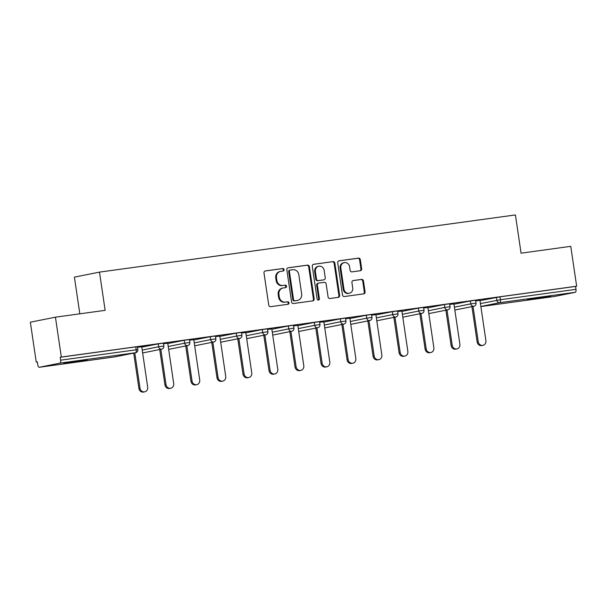 <?xml version="1.0" encoding="UTF-8"?>
<svg xmlns="http://www.w3.org/2000/svg" width="607" height="607" viewBox="0 0 607 607"><rect width="100%" height="100%" fill="white"/><g stroke="black" fill="none" stroke-linecap="round" stroke-linejoin="round"><path stroke-width="0.91" d="M284.084 269.622A1.267 1.153 78.7 0 0 282.748 268.529L265.358 270.919A1.806 1.654 78.7 0 0 263.984 272.938L268.734 305.101A1.806 1.654 78.7 0 0 270.631 306.664L288.029 304.274A1.267 1.153 78.7 0 0 288.993 302.863A1.267 1.153 78.7 0 0 287.657 301.77L285.404 302.081A5.782 5.288 78.7 0 1 279.326 297.081L278.932 294.403A5.782 5.288 78.7 0 1 283.029 288.014A5.782 5.288 78.7 0 1 283.325 287.961L285.571 287.65A1.267 1.153 78.7 0 0 286.534 286.246A1.267 1.153 78.7 0 0 285.207 285.153L282.953 285.457A5.782 5.288 78.7 0 1 276.868 280.464L276.473 277.778A5.782 5.288 78.7 0 1 280.578 271.39A5.782 5.288 78.7 0 1 280.866 271.344L283.12 271.033A1.267 1.153 78.7 0 0 284.084 269.622M282.687 271.094A1.267 1.153 78.7 0 0 282.02 268.681L265.001 271.018M287.597 304.335A1.267 1.153 78.7 0 0 286.929 301.914L285.404 302.081M285.138 287.71A1.267 1.153 78.7 0 0 284.471 285.298L282.953 285.457M543.773 296.982L527.437 299.638L545.481 297.202L550.746 296.193L543.773 296.982M80.139 360.71L63.811 363.365L81.854 360.93L87.112 359.928L80.139 360.71M360.277 270.73A1.806 1.654 78.7 0 0 361.651 268.719L360.323 259.69A1.806 1.654 78.7 0 0 358.418 258.127L339.101 260.782A1.806 1.654 78.7 0 0 337.727 262.801L342.477 294.964A1.806 1.654 78.7 0 0 344.381 296.527L363.699 293.871A1.806 1.654 78.7 0 0 365.073 291.861L363.464 280.958A1.806 1.654 78.7 0 0 361.56 279.395L353.297 280.533A1.806 1.654 78.7 0 0 351.923 282.543L352.72 287.946A4.833 4.416 78.7 0 1 349.291 293.287A4.833 4.416 78.7 0 1 343.964 289.152L340.831 267.975A4.833 4.416 78.7 0 1 344.26 262.634A4.833 4.416 78.7 0 1 349.594 266.777L350.11 270.305A1.806 1.654 78.7 0 0 352.014 271.868L360.277 270.73M39.265 367.273L114.814 356.886L135.505 352.743L59.956 363.13L39.265 367.273A2.762 1.115 -97.8 0 1 39.235 367.281A2.762 1.115 -97.8 0 1 37.763 364.761L37.331 361.848L36.238 362.068L30.35 322.196L55.434 317.173L105.132 310.344L99.487 272.111L515.419 214.939L521.064 253.172L570.762 246.336L576.65 286.208L61.322 357.045L60.222 357.265L60.654 360.179L136.203 349.791L135.771 346.878L60.222 357.265M55.434 317.173L61.322 357.045M309.411 266.693A1.806 1.654 78.7 0 0 307.506 265.13L288.196 267.786A1.806 1.654 78.7 0 0 286.823 269.796L291.572 301.96A1.806 1.654 78.7 0 0 293.469 303.523L312.787 300.867A1.806 1.654 78.7 0 0 314.16 298.856L309.411 266.693L308.682 266.837A1.806 1.654 78.7 0 0 306.778 265.274L287.832 267.877M313.652 264.288L332.962 261.632A1.806 1.654 78.7 0 1 334.867 263.195L339.617 295.359A1.806 1.654 78.7 0 1 338.243 297.369L329.973 298.507A1.806 1.654 78.7 0 1 328.076 296.944L326.149 283.901A1.806 1.654 78.7 0 0 324.244 282.338L318.766 283.09A1.806 1.654 78.7 0 0 317.393 285.1L319.396 298.682A1.267 1.153 78.7 0 1 317.104 299.001L312.279 266.298A1.806 1.654 78.7 0 1 313.652 264.288L313.47 264.318M99.487 272.111L74.403 277.133L79.821 313.819M59.956 363.13A2.762 1.115 -97.8 0 0 60.654 360.179M576.65 286.208L575.55 286.428L575.982 289.342A2.762 1.115 82.2 0 1 575.292 292.293L554.593 296.436A2.762 1.115 82.2 0 1 554.57 296.444A2.762 1.115 82.2 0 1 554.54 296.444M37.346 361.916L36.238 362.068M141.727 346.817L144.701 346.339M144.709 346.407L137.501 347.325M480 300.662L500.001 296.815L500.434 299.729L575.982 289.342M575.55 286.428L500.001 296.815M135.771 346.878L137.402 346.696L137.835 349.609L136.203 349.791A2.762 1.115 -97.8 0 1 135.505 352.743A2.762 2.527 78.7 0 0 135.649 352.72A2.762 2.762 0 0 0 137.835 349.609M470.387 300.951L475.622 300.207L476.055 303.121L470.82 303.864L470.387 300.951L453.983 304.236M444.37 304.532L449.605 303.781L450.037 306.694L444.802 307.445L444.37 304.532L427.965 307.817M418.36 308.106L423.587 307.354L424.02 310.268L418.784 311.019L418.36 308.106L401.948 311.391M392.342 311.679L397.57 310.936L398.002 313.849L392.767 314.593L392.342 311.679L375.93 314.965M366.325 315.261L371.552 314.509L371.985 317.423L366.749 318.167L366.325 315.261L349.913 318.546M340.307 318.834L345.542 318.083L345.967 320.997L340.739 321.748L340.307 318.834L323.895 322.12M314.289 322.408L319.525 321.664L319.95 324.578L314.722 325.322L314.289 322.408L297.878 325.693M288.272 325.989L293.507 325.238L293.932 328.152L288.704 328.895L288.272 325.989L271.86 329.275M262.254 329.563L267.49 328.812L267.922 331.726L262.687 332.477L262.254 329.563L245.843 332.848M236.237 333.137L241.472 332.393L241.905 335.307L236.669 336.05L236.237 333.137L219.833 336.422M210.219 336.718L215.455 335.967L215.887 338.881L210.652 339.624L210.219 336.718L193.815 340.003M184.209 340.292L189.437 339.541L189.87 342.454L184.634 343.205L184.209 340.292L167.798 343.577M158.192 343.865L163.42 343.122L163.852 346.036L158.617 346.779L158.192 343.865L141.78 347.151M167.744 343.236L163.518 343.752M193.762 339.662L189.528 340.178M219.78 336.088L215.546 336.597M245.797 332.507L241.563 333.023M271.815 328.933L267.581 329.449M297.832 325.36L293.598 325.868M323.85 321.778L319.616 322.294M349.86 318.205L345.633 318.721M375.877 314.631L371.651 315.139M401.895 311.05L397.668 311.566M427.912 307.476L423.686 307.992M453.93 303.902L449.696 304.411M479.947 300.321L475.713 300.837M280.578 271.39L279.85 271.541A5.782 5.288 78.7 0 0 275.745 277.93L276.473 277.778M282.225 285.609A5.782 5.288 78.7 0 1 276.139 280.609L275.745 277.93M283.029 288.014L282.301 288.158A5.782 5.288 78.7 0 0 278.196 294.547L278.932 294.403M284.675 302.225A5.782 5.288 78.7 0 1 278.59 297.225L278.196 294.547M312.415 300.92A1.806 1.654 78.7 0 0 313.432 299.001L308.682 266.837M290.366 270.039A1.267 1.153 78.7 0 0 289.402 271.443L293.568 299.683A1.267 1.153 78.7 0 0 294.903 300.776L297.278 300.45A5.782 5.288 78.7 0 0 297.567 300.397A5.782 5.288 78.7 0 0 301.671 294.008L298.819 274.713A5.782 5.288 78.7 0 0 292.733 269.713L290.366 270.039M290.237 270.062L289.63 270.183A1.267 1.153 78.7 0 0 288.674 271.595L289.402 271.443M297.567 300.397L296.838 300.548A5.782 5.288 78.7 0 1 296.542 300.594L294.167 300.92A1.267 1.153 78.7 0 1 292.84 299.828L288.674 271.595M313.288 264.379L332.962 261.632M337.871 297.422A1.806 1.654 78.7 0 0 338.888 295.503L334.138 263.339A1.806 1.654 78.7 0 0 332.234 261.776M318.584 283.128L318.03 283.234A1.806 1.654 78.7 0 0 316.657 285.252L318.667 298.826L319.396 298.682M318.121 300.086A1.267 1.153 78.7 0 0 318.667 298.826M324.153 270.365A4.833 4.416 78.7 0 0 318.819 266.223A4.833 4.416 78.7 0 0 315.39 271.564L316.49 279.03A1.806 1.654 78.7 0 0 318.394 280.586L323.88 279.835A1.806 1.654 78.7 0 0 325.253 277.824L324.153 270.365M318.819 266.223L318.091 266.374A4.833 4.416 78.7 0 0 314.661 271.716L315.39 271.564M323.326 279.948A1.806 1.654 78.7 0 1 323.144 279.979L317.666 280.738A1.806 1.654 78.7 0 1 315.761 279.174L314.661 271.716M344.26 262.634L343.532 262.785A4.833 4.416 78.7 0 0 340.102 268.127L340.831 267.975M349.291 293.287L348.555 293.439A4.833 4.416 78.7 0 1 343.228 289.296L340.102 268.127M363.327 293.925A1.806 1.654 78.7 0 0 364.337 292.005L362.728 281.102A1.806 1.654 78.7 0 0 360.831 279.539L352.933 280.624M359.905 270.783A1.806 1.654 78.7 0 0 360.922 268.863L359.587 259.842A1.806 1.654 78.7 0 0 357.69 258.279L338.744 260.881M138.92 388.434L140.012 388.214A4.234 3.87 78.7 0 0 144.686 391.841L143.586 392.061A4.234 3.87 -101.3 0 1 138.92 388.434L133.699 353.107M144.686 391.841A4.234 3.87 78.7 0 0 147.691 387.16L141.719 346.749M140.012 388.214L134.8 352.887M164.937 384.861L166.03 384.641A4.234 3.87 78.7 0 0 170.696 388.268L169.603 388.488A4.234 3.87 -101.3 0 1 164.937 384.861L159.717 349.533M170.696 388.268A4.234 3.87 78.7 0 0 173.701 383.586L167.737 343.167M166.03 384.641L160.817 349.313M190.955 381.287L192.047 381.067A4.234 3.87 78.7 0 0 196.714 384.686L195.621 384.906A4.234 3.87 -101.3 0 1 190.955 381.287L185.734 345.96M196.714 384.686A4.234 3.87 78.7 0 0 199.718 380.012L193.754 339.594M192.047 381.067L186.835 345.74M216.972 377.706L218.065 377.486A4.234 3.87 78.7 0 0 222.731 381.113L221.638 381.333A4.234 3.87 -101.3 0 1 216.972 377.706L211.752 342.378M222.731 381.113A4.234 3.87 78.7 0 0 225.736 376.431L219.772 336.02M218.065 377.486L212.852 342.158M242.982 374.132L244.082 373.912A4.234 3.87 78.7 0 0 248.749 377.539L247.656 377.759A4.234 3.87 -101.3 0 1 242.982 374.132L237.769 338.805M248.749 377.539A4.234 3.87 78.7 0 0 251.753 372.857L245.789 332.439M244.082 373.912L238.87 338.585M269 370.558L270.1 370.338A4.234 3.87 78.7 0 0 274.766 373.958L273.674 374.178A4.234 3.87 -101.3 0 1 269 370.558L263.787 335.231M274.766 373.958A4.234 3.87 78.7 0 0 277.771 369.284L271.799 328.865M270.1 370.338L264.88 335.011M295.017 366.977L296.117 366.757A4.234 3.87 78.7 0 0 300.784 370.384L299.683 370.604A4.234 3.87 -101.3 0 1 295.017 366.977L289.805 331.65M300.784 370.384A4.234 3.87 78.7 0 0 303.788 365.702L297.817 325.291M296.117 366.757L290.897 331.43M321.035 363.403L322.135 363.183A4.234 3.87 78.7 0 0 326.801 366.81L325.701 367.03A4.234 3.87 -101.3 0 1 321.035 363.403L315.822 328.076M326.801 366.81A4.234 3.87 78.7 0 0 329.806 362.129L323.835 321.71M322.135 363.183L316.915 327.856M347.052 359.83L348.152 359.61A4.234 3.87 78.7 0 0 352.819 363.229L351.719 363.449A4.234 3.87 -101.3 0 1 347.052 359.83L341.84 324.502M352.819 363.229A4.234 3.87 78.7 0 0 355.823 358.555L349.852 318.136M348.152 359.61L342.932 324.282M373.07 356.248L374.17 356.028A4.234 3.87 78.7 0 0 378.836 359.655L377.736 359.875A4.234 3.87 -101.3 0 1 373.07 356.248L367.85 320.921M378.836 359.655A4.234 3.87 78.7 0 0 381.841 354.974L375.87 314.563M374.17 356.028L368.95 320.701M399.087 352.675L400.18 352.455A4.234 3.87 78.7 0 0 404.854 356.081L403.754 356.301A4.234 3.87 -101.3 0 1 399.087 352.675L393.867 317.347M404.854 356.081A4.234 3.87 78.7 0 0 407.851 351.4L401.887 310.981M400.18 352.455L394.967 317.127M425.105 349.101L426.197 348.881A4.234 3.87 78.7 0 0 430.864 352.5L429.771 352.72A4.234 3.87 -101.3 0 1 425.105 349.101L419.885 313.773M430.864 352.5A4.234 3.87 78.7 0 0 433.868 347.826L427.905 307.408M426.197 348.881L420.985 313.553M451.122 345.52L452.215 345.3A4.234 3.87 78.7 0 0 456.881 348.926L455.789 349.146A4.234 3.87 -101.3 0 1 451.122 345.52L445.902 310.192M456.881 348.926A4.234 3.87 78.7 0 0 459.886 344.245L453.922 303.834M452.215 345.3L447.002 309.972M477.14 341.946L478.233 341.726A4.234 3.87 78.7 0 0 482.899 345.353L481.806 345.573A4.234 3.87 -101.3 0 1 477.14 341.946L471.92 306.618M482.899 345.353A4.234 3.87 78.7 0 0 485.904 340.671L479.94 300.253M478.233 341.726L473.02 306.398M282.02 268.681L282.748 268.529M286.929 301.914L287.657 301.77M284.471 285.298L285.207 285.153M575.292 292.293L499.743 302.673L480.85 306.459M554.57 296.444L480.865 306.573L554.593 296.436M480.425 303.576L500.434 299.729A2.762 1.115 82.2 0 1 499.743 302.673A2.762 2.527 -101.3 0 1 496.837 300.29L496.405 297.377M142.213 350.064L158.617 346.779A2.762 2.527 -101.3 0 0 161.523 349.169A2.762 2.527 78.7 0 0 161.659 349.146A2.762 2.762 0 0 0 163.852 346.036M168.222 346.491L184.634 343.205A2.762 2.527 -101.3 0 0 187.54 345.588A2.762 2.527 78.7 0 0 187.677 345.565A2.762 2.762 0 0 0 189.87 342.454M194.24 342.917L210.652 339.624A2.762 2.527 -101.3 0 0 213.558 342.014A2.762 2.527 78.7 0 0 213.694 341.991A2.762 2.762 0 0 0 215.887 338.881M220.258 339.336L236.669 336.05A2.762 2.527 -101.3 0 0 239.575 338.44A2.762 2.527 78.7 0 0 239.712 338.418A2.762 2.762 0 0 0 241.905 335.307M246.275 335.762L262.687 332.477A2.762 2.527 -101.3 0 0 265.593 334.859A2.762 2.527 78.7 0 0 265.729 334.836A2.762 2.762 0 0 0 267.922 331.726M272.293 332.188L288.704 328.895A2.762 2.527 -101.3 0 0 291.61 331.285A2.762 2.527 78.7 0 0 291.747 331.263A2.762 2.762 0 0 0 293.932 328.152M298.31 328.607L314.722 325.322A2.762 2.527 -101.3 0 0 317.62 327.712A2.762 2.527 78.7 0 0 317.764 327.689A2.762 2.762 0 0 0 319.95 324.578M324.328 325.033L340.739 321.748A2.762 2.527 -101.3 0 0 343.638 324.13A2.762 2.527 78.7 0 0 343.782 324.108A2.762 2.762 0 0 0 345.967 320.997M350.345 321.46L366.749 318.167A2.762 2.527 -101.3 0 0 369.655 320.557A2.762 2.527 78.7 0 0 369.8 320.534A2.762 2.762 0 0 0 371.985 317.423M376.363 317.878L392.767 314.593A2.762 2.527 -101.3 0 0 395.673 316.983A2.762 2.527 78.7 0 0 395.81 316.96A2.762 2.762 0 0 0 398.002 313.849M402.38 314.305L418.784 311.019A2.762 2.527 -101.3 0 0 421.69 313.402A2.762 2.527 78.7 0 0 421.827 313.379A2.762 2.762 0 0 0 424.02 310.268M428.39 310.731L444.802 307.445A2.762 2.527 -101.3 0 0 447.708 309.828A2.762 2.527 78.7 0 0 447.845 309.805A2.762 2.762 0 0 0 450.037 306.694M454.408 307.15L470.82 303.864A2.762 2.527 -101.3 0 0 473.726 306.254A2.762 2.527 78.7 0 0 473.862 306.232A2.762 2.762 0 0 0 476.055 303.121M276.139 280.609L276.868 280.464M278.59 297.225L279.326 297.081M313.432 299.001L314.16 298.856M306.778 265.274L307.506 265.13M292.84 299.828L293.568 299.683M294.167 300.92L294.903 300.776M296.542 300.594L297.278 300.45M334.138 263.339L334.867 263.195M338.888 295.503L339.617 295.359M316.657 285.252L317.393 285.1M315.761 279.174L316.49 279.03M317.666 280.738L318.394 280.586M323.144 279.979L323.88 279.835M343.228 289.296L343.964 289.152M360.831 279.539L361.56 279.395M362.728 281.102L363.464 280.958M364.337 292.005L365.073 291.861M357.69 258.279L358.418 258.127M359.587 259.842L360.323 259.69M360.922 268.863L361.651 268.719M39.235 367.281L114.784 356.893A2.762 2.762 0 0 0 114.951 356.863L135.649 352.72M142.637 352.955L161.659 349.146M168.655 349.382L187.677 345.565M194.672 345.8L213.694 341.991M220.682 342.227L239.712 338.418M246.7 338.653L265.729 334.836M272.718 335.072L291.747 331.263M298.735 331.498L317.764 327.689M324.753 327.924L343.782 324.108M350.77 324.343L369.8 320.534M376.788 320.769L395.81 316.96M402.805 317.195L421.827 313.379M428.823 313.614L447.845 309.805M454.84 310.04L473.862 306.232M289.569 270.198L290.298 270.047M317.939 283.249L318.675 283.105M323.235 279.964L323.971 279.819"/></g></svg>
